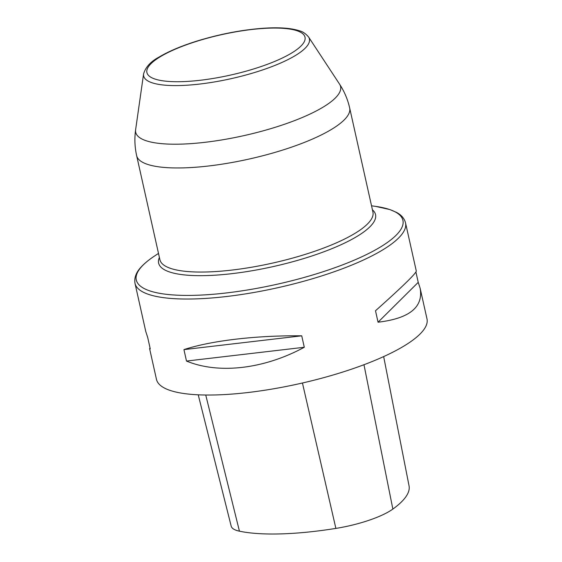 <?xml version="1.0" encoding="UTF-8"?>
<svg xmlns="http://www.w3.org/2000/svg" width="562" height="562" viewBox="0 0 562 562"><rect width="100%" height="100%" fill="white"/><g stroke="black" fill="none" stroke-linecap="round" stroke-linejoin="round"><path stroke-width="0.84" d="M149.625 348.742L156.468 379.364A138.596 35.406 -12.6 0 0 170.131 390.428A138.596 35.406 -12.6 0 0 326.15 376.99A138.596 35.406 -12.6 0 0 426.994 318.893L420.144 288.271C423.467 307.161 409.438 318.471 378.057 322.209L375.5 310.765C402.357 286.796 415.957 273.553 416.294 271.053L405.532 222.889A138.596 35.406 167.4 0 1 304.688 280.986A138.596 35.406 167.4 0 1 148.677 294.418A138.596 35.406 167.4 0 1 135.006 283.36L145.776 331.524L147.694 337.439L150.251 348.883L149.625 348.742L149.998 347.759M415.922 272.036L418.226 282.356L420.144 288.271M301.731 335.823L304.288 347.267C264.049 369.094 218.794 374.39 186.493 361.057L183.936 349.613C211.249 340.614 256.497 335.317 301.731 335.823L183.936 349.613M198.224 394.812L231.179 526.13A54.725 13.98 -12.6 0 0 239.44 531.181A148.284 37.879 -12.6 0 0 335.879 528.406A54.725 13.98 -12.6 0 0 392.859 509.074A148.284 37.879 -12.6 0 0 409.052 485.856L383.663 356.589M304.288 347.267L186.493 361.057M418.226 282.356L378.057 322.209M158.498 253.42L155.014 255.703A136.608 34.893 -12.6 0 0 264.112 286.978A136.608 34.893 -12.6 0 0 389.459 209.464A136.608 34.893 -12.6 0 0 375.655 206.387L389.93 209.577L396.603 212.443C401.387 214.986 404.366 218.463 405.532 222.889M372.43 209.83A111.135 28.388 167.4 0 1 273.272 266.564A111.135 28.388 167.4 0 1 159.397 257.445M147.399 164.329A109.147 27.882 167.4 0 1 136.636 155.618L159.903 259.707A109.147 27.882 -12.6 0 0 272.5 263.107A109.147 27.882 -12.6 0 0 372.936 212.085L349.669 107.995A109.147 27.882 167.4 0 1 270.259 153.749A109.147 27.882 167.4 0 1 147.399 164.329M339.553 84.131L308.573 36.994A84.918 21.693 167.4 0 1 231.27 78.638A84.918 21.693 167.4 0 1 143.591 73.875L135.625 129.717A104.968 26.814 -12.6 0 0 243.999 135.611A104.968 26.814 -12.6 0 0 339.553 84.131C344.365 91.465 347.738 99.425 349.669 107.995M297.031 30.748A81.012 20.696 167.4 0 1 220.669 77.113A81.012 20.696 167.4 0 1 160.177 56.804A81.012 20.696 167.4 0 1 297.031 30.748M239.44 531.181L205.741 395.03M335.879 528.406L302.44 383.003M392.859 509.074L363.972 364.724M371.531 205.804L375.655 206.387M135.625 129.717C134.395 138.4 134.732 147.033 136.636 155.618M308.573 36.994C305.623 33.558 302.511 31.465 299.23 30.734C291.088 28.121 279.686 27.257 265.018 28.149C243.676 29.561 221.604 33.678 198.8 40.499C182.39 45.529 169.127 51.058 159.011 57.106C150.764 61.49 145.628 67.082 143.591 73.875M155.014 255.703C149.464 259.335 145.003 262.939 141.624 266.514C136.257 271.987 134.051 277.6 135.006 283.36"/></g></svg>
